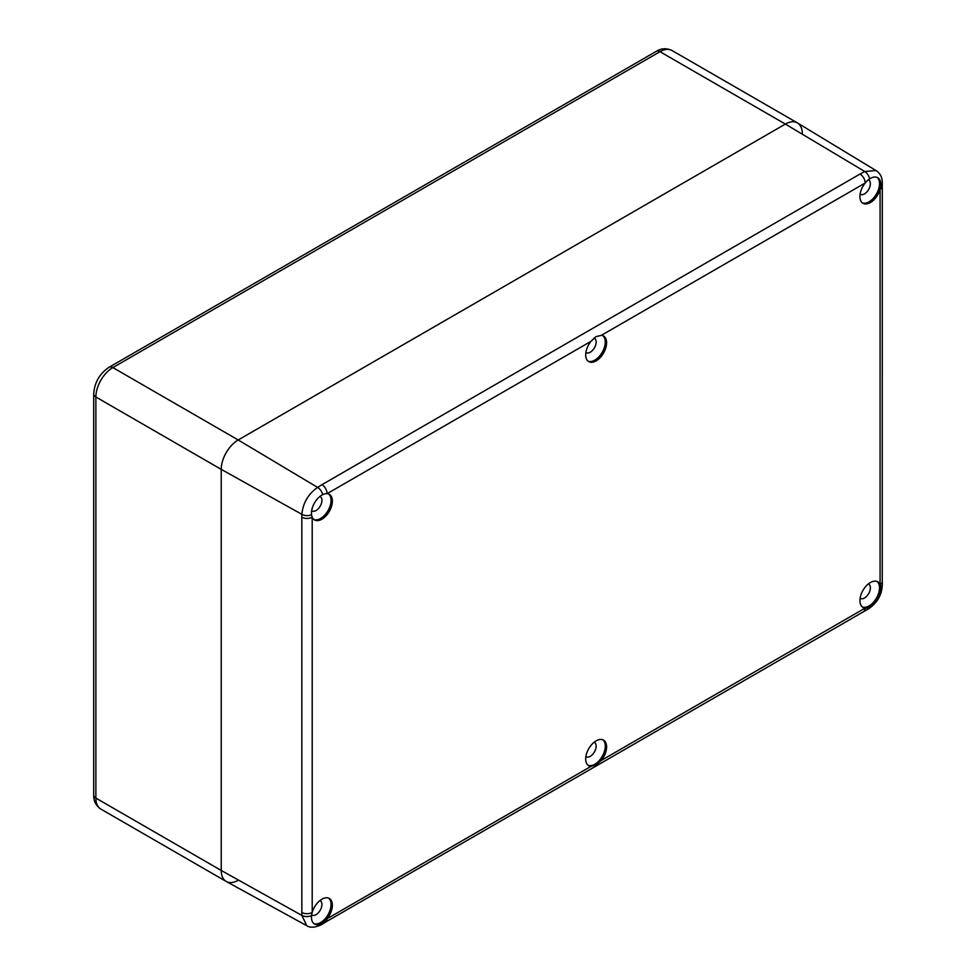 <?xml version="1.0" encoding="UTF-8"?>
<svg xmlns="http://www.w3.org/2000/svg" width="976" height="976" viewBox="0 0 976 976"><rect width="100%" height="100%" fill="white"/><g stroke="black" fill="none" stroke-linecap="round" stroke-linejoin="round"><path stroke-width="1.46" d="M862.357 606.974A14.774 8.528 120 0 0 869.067 605.913A14.774 8.528 120 0 0 878.534 593.493A14.774 8.528 120 0 0 877.082 581.489M860.112 598.264A8.308 4.795 120 0 0 860.344 598.41A8.308 4.795 120 0 0 864.492 597.995A8.308 4.795 120 0 0 869.921 590.675A8.308 4.795 120 0 0 868.652 584.014A8.308 4.795 120 0 0 868.408 583.892M588.138 765.294A14.774 8.528 120 0 0 594.835 764.232A14.774 8.528 120 0 0 604.303 751.813A14.774 8.528 120 0 0 602.851 739.808M585.881 756.583A8.308 4.795 120 0 0 586.112 756.729A8.308 4.795 120 0 0 590.273 756.327A8.308 4.795 120 0 0 595.702 748.995A8.308 4.795 120 0 0 594.421 742.333A8.308 4.795 120 0 0 594.177 742.211M313.906 923.625A14.774 8.528 120 0 0 320.604 922.564A14.774 8.528 120 0 0 330.071 910.144A14.774 8.528 120 0 0 328.619 898.127M311.649 914.915A8.308 4.795 120 0 0 311.881 915.061A8.308 4.795 120 0 0 316.041 914.646A8.308 4.795 120 0 0 321.47 907.326A8.308 4.795 120 0 0 320.189 900.665A8.308 4.795 120 0 0 319.957 900.543M313.906 519.513A14.774 8.528 120 0 0 320.604 518.451A14.774 8.528 120 0 0 330.071 506.032A14.774 8.528 120 0 0 328.619 494.027M311.649 510.802A8.308 4.795 120 0 0 311.881 510.948A8.308 4.795 120 0 0 316.041 510.533A8.308 4.795 120 0 0 321.47 503.213A8.308 4.795 120 0 0 320.189 496.552A8.308 4.795 120 0 0 319.957 496.43M588.138 361.181A14.774 8.528 120 0 0 594.835 360.132A14.774 8.528 120 0 0 604.303 347.7A14.774 8.528 120 0 0 602.851 335.695M585.881 352.47A8.308 4.795 120 0 0 586.112 352.629A8.308 4.795 120 0 0 590.273 352.214A8.308 4.795 120 0 0 595.702 344.894A8.308 4.795 120 0 0 594.421 338.233A8.308 4.795 120 0 0 594.03 338.038M862.357 202.862A14.774 8.528 120 0 0 869.067 201.8A14.774 8.528 120 0 0 878.534 189.381A14.774 8.528 120 0 0 877.082 177.376M860.112 194.151A8.308 4.795 120 0 0 860.344 194.297A8.308 4.795 120 0 0 864.492 193.882A8.308 4.795 120 0 0 869.921 186.562A8.308 4.795 120 0 0 868.652 179.901A8.308 4.795 120 0 0 868.408 179.779M322.666 494.673A14.774 8.528 120 0 0 321.909 495.076A14.774 8.528 120 0 0 311.564 514.73A14.774 8.528 120 0 0 312.198 517.182A14.774 8.528 120 0 0 314.528 519.94A14.774 8.528 120 0 0 321.909 519.208A14.774 8.528 120 0 0 331.572 506.19A14.774 8.528 120 0 0 329.302 494.344A14.774 8.528 120 0 0 327.106 493.673A14.774 8.528 120 0 0 322.666 494.673A7.381 4.343 59 0 0 317.615 487.414L321.97 484.682A7.381 4.27 60 0 1 327.106 493.673L590.956 341.344A14.774 8.528 120 0 0 588.76 361.608A14.774 8.528 120 0 0 596.141 360.876A14.774 8.528 120 0 0 605.791 347.859A14.774 8.528 120 0 0 603.534 336.025A14.774 8.528 120 0 0 601.338 335.354L595.958 336.647L590.956 341.344M880.73 186.123A14.774 8.528 120 0 0 877.753 177.705A14.774 8.528 120 0 0 870.372 178.437A14.774 8.528 120 0 0 869.616 178.901A14.774 8.528 120 0 0 865.175 183.024A14.774 8.528 120 0 0 862.979 203.289A14.774 8.528 120 0 0 870.372 202.557A14.774 8.528 120 0 0 880.084 189.307A14.774 8.528 120 0 0 880.73 186.123A7.381 4.331 -179.2 0 0 882.292 183.5L882.292 183.5C882.463 177.62 880.352 173.301 875.948 170.519L797.514 122.976A24.01 13.859 120 0 0 785.363 124.074L238.205 439.969A24.01 13.859 120 0 0 221.235 469.371L221.235 870.47A24.01 13.859 120 0 0 226.359 881.535L306.757 925.699L301.877 915.427L221.235 870.47A24.01 13.859 120 0 0 226.2 881.45A24.01 13.859 120 0 0 238.205 880.267M590.956 766.392L595.958 764.879L601.338 760.402A14.774 8.528 120 0 0 603.534 740.137A14.774 8.528 120 0 0 596.141 740.869A14.774 8.528 120 0 0 586.491 753.887A14.774 8.528 120 0 0 588.76 765.721A14.774 8.528 120 0 0 590.956 766.392L327.106 918.721A14.774 8.528 120 0 0 329.302 898.457A14.774 8.528 120 0 0 321.909 899.189A14.774 8.528 120 0 0 312.198 912.438A14.774 8.528 120 0 0 311.564 915.622A14.774 8.528 120 0 0 314.528 924.052A14.774 8.528 120 0 0 321.909 923.32A14.774 8.528 120 0 0 322.666 922.857A14.774 8.528 120 0 0 327.106 918.721A7.381 4.27 60 0 1 325.581 922.1L868.262 608.987C877.339 602.936 882.011 594.738 882.292 584.392L882.292 584.392A7.381 4.197 179.2 0 1 880.73 587.015A14.774 8.528 120 0 0 880.084 584.563A14.774 8.528 120 0 0 877.753 581.806A14.774 8.528 120 0 0 870.372 582.538A14.774 8.528 120 0 0 860.722 595.555A14.774 8.528 120 0 0 862.979 607.401A14.774 8.528 120 0 0 865.175 608.072A14.774 8.528 120 0 0 869.616 607.072A14.774 8.528 120 0 0 870.372 606.669A14.774 8.528 120 0 0 880.73 587.015M321.97 484.682L860.051 174.033L864.773 171.52L875.948 170.519M311.564 915.622A7.381 4.197 179.2 0 1 301.877 915.427L301.84 912.487A7.381 4.27 180 0 0 312.198 912.438L312.198 517.182A7.381 4.27 180 0 1 301.84 517.231L301.877 514.34C302.963 502.982 308.209 494.015 317.615 487.414L238.205 439.969A24.01 13.859 120 0 0 221.235 469.371L221.235 870.47L95.868 798.087A24.01 13.859 120 0 0 100.845 809.08C95.929 805.676 93.55 801.015 93.708 795.074A7.381 4.27 0 0 0 95.868 798.087L95.868 397L221.235 469.371L301.877 514.34A7.381 4.331 -179.2 0 0 311.564 514.73M860.051 174.033A7.381 4.27 60 0 1 865.175 183.024L601.338 335.354M882.255 186.294L882.255 186.294A7.381 4.27 180 0 1 880.084 189.307L880.084 584.563A7.381 4.27 180 0 0 882.255 581.55L882.292 183.5M601.338 760.402L865.175 608.072A7.381 4.27 60 0 1 863.65 611.452M802.333 133.871A24.01 13.859 120 0 0 797.368 122.878A24.01 13.859 120 0 0 785.363 124.074L238.205 439.969L112.85 367.586A24.01 13.859 120 0 0 95.868 397A7.381 4.27 0 0 1 93.708 393.975L93.708 795.074M869.616 178.901A7.381 4.185 61 0 0 864.773 171.52L785.363 124.074L659.996 51.691L112.85 367.586A7.381 4.27 60 0 0 109.153 367.22C99.625 373.613 94.477 382.531 93.708 393.975M301.84 912.487L301.84 517.231M322.666 922.857A7.381 4.343 59 0 1 321.324 924.76L325.581 922.1M869.616 607.072A7.381 4.185 60.9 0 1 868.262 608.987M797.368 122.878L672 50.508A24.01 13.859 120 0 0 659.996 51.691A7.381 4.27 60 0 0 656.311 51.325L109.153 367.22M306.757 925.699C310.026 927.981 314.882 927.664 321.324 924.76M882.255 581.55L882.292 584.392M226.2 881.45L100.845 809.08M656.311 51.325C661.313 48.227 666.547 47.958 672 50.508"/></g></svg>
